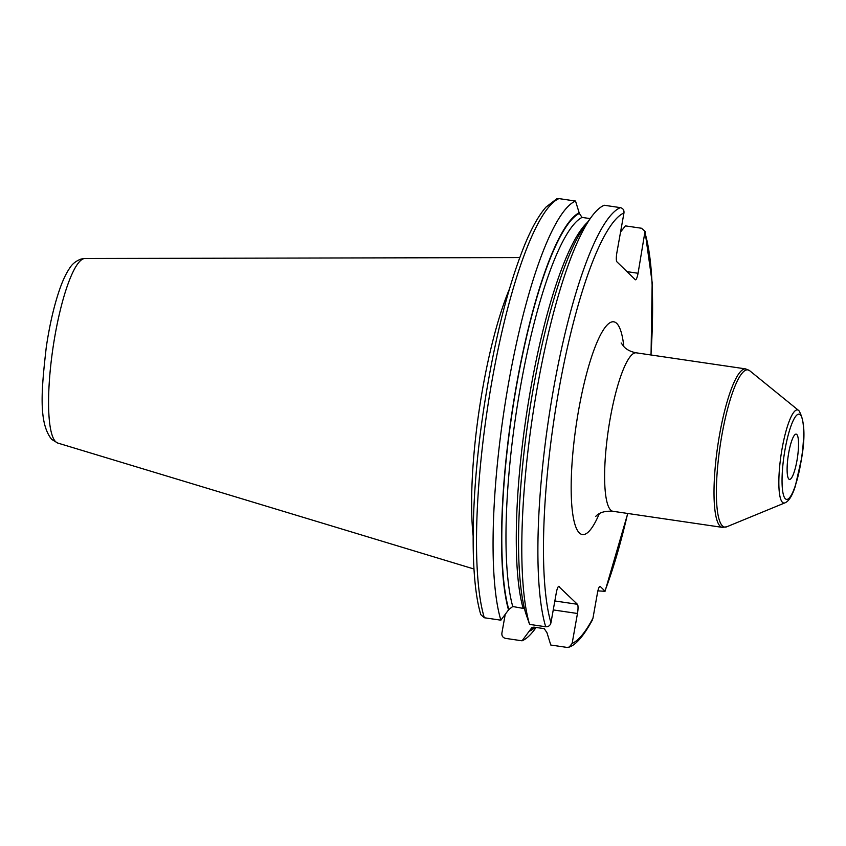 <?xml version="1.0" encoding="UTF-8"?>
<svg xmlns="http://www.w3.org/2000/svg" width="846" height="846" viewBox="0 0 846 846"><rect width="100%" height="100%" fill="white"/><g stroke="black" fill="none" stroke-linecap="round" stroke-linejoin="round"><path stroke-width="1.27" d="M509.366 289.173A159.513 32.719 98.4 0 0 473.136 535.772M591.291 217.094A223.048 45.747 98.4 0 0 532.969 413.673A223.048 45.747 98.4 0 0 529.585 624.401L525.599 612.874A212.526 43.59 98.4 0 1 529.406 411.917A212.526 43.59 98.4 0 1 584.755 226.051L591.291 217.094A223.048 45.747 98.4 0 1 604.245 205.261L620.361 207.63C623.016 208.317 624.211 210.072 623.967 212.906L616.882 252.647A8.005 1.639 -81.6 0 0 616.935 261.848L635.24 279.677A8.005 1.639 -81.6 0 0 635.473 279.793A8.005 1.639 -81.6 0 0 638.064 273.269L626.992 271.64M627.658 513.459A218.469 44.806 -81.6 0 1 604.932 591.037L600.29 586.521A8.005 1.639 -81.6 0 0 600.057 586.394A8.005 1.639 -81.6 0 0 597.456 592.919L592.972 618.13A218.469 44.806 -81.6 0 1 572.139 643.415L577.469 613.487A8.005 1.639 -81.6 0 0 577.416 604.287L558.635 586.384M529.585 624.401L545.702 626.759C548.451 626.875 550.207 625.554 550.958 622.783L556.287 592.856A8.005 1.639 -81.6 0 1 558.889 586.331A8.005 1.639 -81.6 0 1 559.111 586.458M620.562 232.005L625.427 225.882L641.543 228.251L645.033 231.339L638.064 273.269M572.139 643.415L569.21 647.095L566.883 647.391L550.778 645.022L546.939 632.628L544.242 628.663L533.932 627.14L531.997 627.457L522.056 640.803A223.048 45.747 98.4 0 0 535.01 628.969L536.11 627.468M505.157 614.788L501.89 633.094C501.646 635.928 502.841 637.683 505.506 638.37L522.056 640.803M597.889 590.868L605.038 591.312L627.764 513.48M569.21 647.095C576.01 644.832 583.677 635.896 592.232 620.287L592.972 618.13M590.191 218.606L582.059 217.411L579.362 213.435L575.523 201.041L558.973 198.609L556.647 198.905L545.966 207.122C538.754 215.318 531.584 228.092 524.457 245.456C507.156 288.655 493.387 344.47 483.151 412.89C470.852 496.496 469.699 578.209 480.824 614.661L484.314 617.749L500.874 620.181L508.806 609.522L512.75 606.519L524.499 608.634M575.523 201.041A223.048 45.747 98.4 0 0 508.774 381.969A223.048 45.747 98.4 0 0 500.874 620.181M579.51 212.568A212.526 43.59 98.4 0 0 516.546 384.666A212.526 43.59 98.4 0 0 508.647 610.389M535.158 627.32A212.526 43.59 -81.6 0 1 529.839 631.01M784.972 502.841A47.059 9.655 -81.6 0 1 782.444 502.302A47.059 9.655 -81.6 0 1 782.064 448.824A47.059 9.655 -81.6 0 1 798.55 410.395L799.068 410.849C804.525 420.42 805.403 436.102 801.691 457.898L795.229 486.492C792.205 495.872 788.789 501.329 784.972 502.841L726.725 526.804L722.378 527.375A80.084 16.423 -81.6 0 1 720.126 526.17A80.084 16.423 -81.6 0 1 718.677 439.92A80.084 16.423 -81.6 0 1 745.664 368.898L636.277 352.824A80.084 16.423 98.4 0 0 609.289 423.857A80.084 16.423 98.4 0 0 610.738 510.096A80.084 16.423 98.4 0 0 613.001 511.301C599.264 510.328 595.933 516.631 595.669 516.388M788.853 479.069A22.884 4.695 98.4 0 0 789.498 479.418A22.884 4.695 98.4 0 0 797.207 459.124A22.884 4.695 98.4 0 0 796.795 434.474A22.884 4.695 98.4 0 0 796.149 434.135A22.884 4.695 98.4 0 0 788.44 454.429A22.884 4.695 98.4 0 0 788.853 479.069M734.888 367.312L696.797 361.718M84.875 258.506L81.079 259.035C75.907 260.959 72.047 264.079 69.509 268.394C66.009 273.586 62.773 280.449 59.802 288.972C54.133 305.279 49.628 324.653 46.287 347.093C41.507 389.012 38.229 422.852 51.733 439.434L57.761 443.05A93.303 19.141 -81.6 0 1 55.709 441.771A93.303 19.141 98.4 0 1 53.784 342.704A93.303 19.141 98.4 0 1 84.875 258.506L519.74 257.586M623.967 212.906A218.469 44.806 98.4 0 0 558.857 390.006A218.469 44.806 98.4 0 0 550.958 622.783M645.149 233.528A218.469 44.806 -81.6 0 1 650.934 354.982M623.84 346.649A107.548 22.059 98.4 0 0 616.713 323.373A107.548 22.059 98.4 0 0 578.759 409.379A107.548 22.059 98.4 0 0 579.383 532.948A107.548 22.059 98.4 0 0 599.317 513.638M577.416 604.287L554.839 600.967M577.469 613.487L553.242 609.924M558.973 198.609A223.048 45.747 98.4 0 0 492.224 379.537A223.048 45.747 98.4 0 0 484.314 617.749M620.361 207.63A223.048 45.747 98.4 0 0 553.601 388.547A223.048 45.747 98.4 0 0 545.702 626.759M579.362 213.435A211.669 43.41 98.4 0 0 516.705 384.814A211.669 43.41 98.4 0 0 508.806 609.522M534.408 627.214A211.669 43.41 -81.6 0 1 529.987 630.143M582.059 217.411A208.232 42.712 98.4 0 0 520.639 385.903A208.232 42.712 98.4 0 0 512.75 606.519M587.399 222.424A208.232 42.712 98.4 0 0 529.099 398.128A208.232 42.712 98.4 0 0 523.05 608.031M800.305 414.783A43.093 8.841 -81.6 0 1 800.559 464.295A43.093 8.841 -81.6 0 1 785.342 498.759A43.093 8.841 -81.6 0 1 785.088 449.247A43.093 8.841 -81.6 0 1 800.305 414.783M726.725 526.804A79.482 16.296 -81.6 0 1 722.442 525.895A79.482 16.296 -81.6 0 1 721.807 435.584A79.482 16.296 -81.6 0 1 749.662 370.696L745.664 368.898M57.761 443.05L473.982 569.009M651.05 354.992L652.171 282.532L645.033 231.339M621.144 342.979L624.147 346.955C627.066 349.906 631.116 351.873 636.277 352.824M613.001 511.301L722.378 527.375M798.55 410.395L749.662 370.696"/></g></svg>
